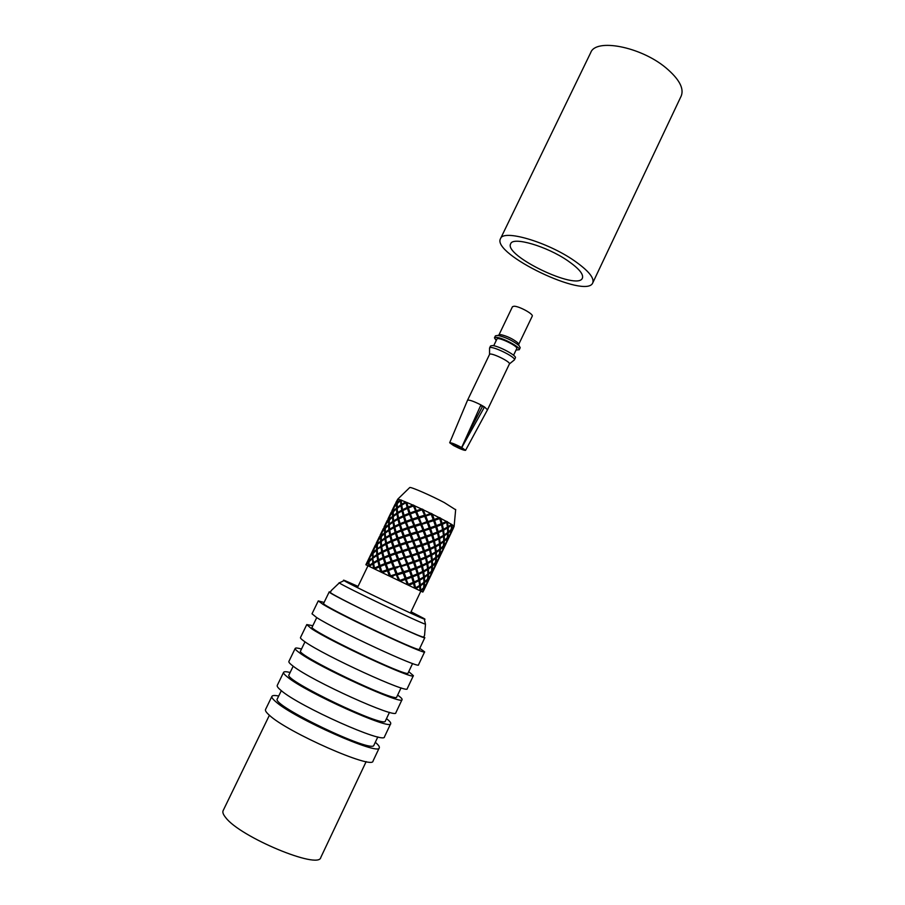 <?xml version="1.0" encoding="UTF-8"?>
<svg xmlns="http://www.w3.org/2000/svg" width="905" height="905" viewBox="0 0 905 905"><rect width="100%" height="100%" fill="white"/><g stroke="black" fill="none" stroke-linecap="round" stroke-linejoin="round"><path stroke-width="1.36" d="M453.518 445.52L449.683 442.749C451.222 442.568 455.215 444.163 461.652 447.5L451.357 443.529L453.518 445.52M449.683 442.749L467.546 400.225C469.141 399.671 473.598 401.232 480.928 404.908L461.652 447.5M493.711 345.744L496.935 339.047C497.626 336.275 518.486 346.276 516.766 348.549L513.554 355.258M496.223 340.518L494.458 337.848L495.431 335.823L497.92 335.404C505.68 337.237 512.694 340.597 518.984 345.506L520.217 347.701L519.244 349.726L516.065 350.02M494.458 337.848L496.37 337.384C502.626 337.599 521.088 347.577 519.244 349.726M498.836 335.167L512.468 306.716L514.063 306.218C519.176 306.15 533.826 314.193 532.231 316.184L518.588 344.635M498.881 334.986L500.884 334.646C507.083 336.106 512.694 338.787 517.717 342.712L518.701 344.488M467.546 400.225L489.537 354.443L489.571 348.018C490.363 344.692 516.484 357.204 514.391 359.907L509.413 363.923M489.571 348.018L490.544 345.981L492.444 345.552C498.666 345.846 517.162 355.812 515.364 357.871L514.391 359.907M461.776 447.568L465.555 450.351C463.858 450.43 459.898 448.835 453.643 445.588L454.491 445.792C459.48 448.382 462.613 449.638 463.892 449.536L460.905 447.364L461.776 447.568L484.492 406.967L487.49 409.807L509.402 363.968C511.042 361.853 490.148 351.841 489.537 354.443M480.928 404.908L484.492 406.967L482.41 406.594L466.516 436.798M454.898 444.479L454.367 445.724M480.657 405.508L482.41 406.594M454.491 445.792L455.136 444.581M567.752 260.731C578.849 268.434 583.736 274.238 582.401 278.14C577.718 291.184 503.452 255.595 510.669 243.773C512.75 236.318 546.744 246.183 567.752 260.731M574.075 260.572C588.261 270.471 594.483 277.892 592.764 282.858C586.553 299.566 491.381 253.966 500.51 238.66C503.078 229.067 546.993 241.759 574.075 260.572M500.51 238.66L590.739 52.581C595.739 38.089 640.661 46.619 665.899 67.807C679.101 78.961 684.214 88.339 681.239 95.941L592.764 282.858M440.452 555.41L438.823 558.306L439.807 554.426L442.115 551.394L440.78 554.731M436.334 552.457L439.785 549.935L439.445 554.199L436.481 556.892L436.334 552.457L435.509 552.073L434.853 547.265L430.395 549.369L429.208 548.826M435.554 552.039L431.515 554.267L430.395 549.369M424.388 550.681L422.578 545.455L427.748 543.645L429.275 548.803L424.388 550.681M415.825 546.473L421.232 544.787L415.825 546.473L413.676 541.122L419.196 539.425L419.128 538.656L420.225 539.109L425.622 537.366L425.226 536.461L426.606 537.038L431.742 535.285L433.28 540.409L428.382 542.31L426.606 537.038M421.232 544.787L419.196 539.425M406.707 542.106L406.662 542.955L412.895 540.828L406.707 542.106L404.603 536.823L423.201 531.054L423.121 530.307L424.219 530.737L429.603 529.018L429.208 528.124L430.599 528.69L435.735 526.902L437.251 532.072L432.364 533.973L430.599 528.69M412.228 540.432L410.089 535.059M397.985 538.011L396.333 533L401.368 530.986L403.234 536.179L397.985 538.011M390.575 534.64L389.704 530.047L393.947 527.649L395.157 532.468L390.575 534.64M385.213 532.31L385.36 528.26L388.562 525.364L388.856 529.685L385.213 532.31M382.408 531.246L385.745 524.357L384.919 528.101L382.408 531.246M400.101 545.364L407.103 543.102L409.252 548.498L408.879 549.199L403.596 537.151L398.324 538.973L400.496 545.217L406.662 542.955L404.501 536.857L403.234 536.179M403.596 537.151L404.603 536.823M400.587 545.195L402.623 551.383L415.124 547.016L412.895 540.828L413.676 541.122M416.967 552.503L415.124 547.016L416.221 547.48L421.594 545.783L421.21 544.867L422.578 545.455M389.704 530.104L388.856 529.685M396.356 533.068L395.157 532.468M398.347 539.052L397.035 538.373L395.428 533.384L390.779 535.522L392.046 540.409L397.035 538.373M400.214 544.21L405.678 542.423M407.103 543.102L419.128 538.656L416.673 533.011M391.13 561.372L389.274 556.145L384.252 558.114L385.881 563.204L391.13 561.372L392.431 562.016L392.125 561.043L397.589 559.279L398.596 559.788L398.63 558.951L411.096 555.444L408.879 549.199L415.191 547.797L412.635 541.439M409.252 548.498L414.795 546.79M379.037 565.964L377.86 561.032L373.629 563.385L374.455 568.114L379.037 565.964L380.202 566.53L381.82 571.655L387.08 569.811L388.381 570.433L388.087 569.471L393.562 567.684L394.569 568.182L394.591 567.356L400.825 566.021L414.207 561.236L412.182 555.919L411.096 555.444L423.438 551.021L421.594 545.783M418.223 552.842L416.221 547.48M424.694 551.643L429.536 549.742L430.712 554.675L426.176 556.779L424.694 551.643L423.37 551.043M431.674 555.172L435.644 552.91L435.871 557.378L432.307 559.901L431.674 555.172L430.656 554.697M436.448 557.706L439.332 554.969L438.427 558.894L436.018 561.915L436.448 557.706L435.825 557.412M437.172 562.277L440.135 556.043M382.204 531.97L383.392 528.452M380.066 535.341L382.001 531.869M384.58 532.83L381.469 535.76L382.215 531.936L384.817 528.825L384.58 532.83L385.236 533.147M389.75 535.07L385.587 537.502L385.236 533.102L388.958 530.511L389.75 535.07L390.79 535.579M407.759 563.329L399.569 545.545L394.275 547.389L396.469 553.577L402.623 551.383L399.772 543.011M418.574 553.837L423.755 551.993L425.293 557.152L420.361 559.098L418.574 553.837L417.205 553.227L418.325 552.808M399.207 544.55L393.935 546.428L392.318 541.348L397.352 539.335L399.207 544.55L400.496 545.217L399.569 545.545M395.836 553.826L408.619 549.833L406.074 543.419M402.657 550.545L408.212 548.826M417.216 553.181L415.191 547.797M411.786 554.923L409.66 549.516M426.413 557.718L430.882 555.58L431.595 560.353L427.511 562.661L426.413 557.718L425.237 557.175M432.375 560.772L435.859 558.204L435.509 562.457L432.511 565.24L432.375 560.772L431.549 560.376M435.882 562.672L438.212 559.607L434.886 566.587L435.486 562.491M380.948 536.337L378.426 539.516L381.786 532.547L381.378 536.541M384.851 537.977L381.197 540.636L381.39 536.507L384.58 533.611L384.851 537.977L385.711 538.396M391.152 540.805L386.537 543.023L385.7 538.351L389.942 535.952L391.152 540.805L392.329 541.405M401.175 565.365L398.596 559.788L417.205 553.227L417.578 554.177L412.182 555.919M394.297 547.446L392.985 546.79L391.413 541.744L386.74 543.905L388.03 548.769L392.985 546.79M396.186 552.593L401.628 550.862M410.757 555.229L408.619 549.833M405.236 556.903L403.053 551.541M414.207 561.236L419.422 559.448L417.578 554.177M420.678 560.071L425.542 558.102L426.708 563.068L422.183 565.139L420.678 560.071L419.366 559.471M427.68 563.555L431.674 561.224L431.889 565.727L428.348 568.227L427.68 563.555L426.674 563.091M432.488 566.044L435.396 563.227L434.49 567.175L432.092 570.184L432.488 566.044L431.866 565.749M433.269 570.478L436.233 564.268M378.222 540.228L379.433 536.642M376.118 543.52L378.007 540.127M380.575 541.145L377.498 544.007L378.233 540.195L380.835 537.072L380.575 541.145L381.22 541.462M385.722 543.441L381.582 545.806L381.22 541.428L384.953 538.826L385.722 543.441L386.752 543.95M394.591 567.356L392.431 562.016L398.596 559.788L395.836 551.654M413.065 561.157L411.096 555.444L411.153 556.236L405.632 557.91M432.647 571.824L430.961 574.833L431.957 570.931L428.551 573.544L428.416 569.075L427.601 568.691L423.529 571.021L422.431 566.077L421.266 565.535L416.357 567.492L414.569 562.22L413.2 561.598L414.038 561.292M395.18 552.932L389.908 554.81L388.302 549.697L393.313 547.74L395.18 552.932L396.469 553.577L390.236 555.783L392.125 561.043M404.196 557.22L402.024 551.858M398.63 558.951L396.56 553.577M413.212 561.564L411.153 556.236M414.569 562.22L419.739 560.41L421.3 565.523M422.431 566.077L426.889 563.962L427.624 568.679M428.416 569.075L431.889 566.53L431.583 570.727M431.957 570.931L434.276 567.876L432.975 571.134M376.966 544.572L374.455 547.74L377.804 540.805L376.966 544.572L380.575 541.937L380.858 546.281L381.706 546.688L385.915 544.324L387.136 549.154L388.313 549.742M380.858 546.281L377.204 548.928L377.408 544.753M387.136 549.154L382.521 551.36L381.695 546.654M366.073 564.867L367.396 561.586L365.869 564.754L374.659 569.019L379.297 566.903L380.858 572.005L390.519 576.632L390.53 575.829L410.169 569.686L404.874 557.582L400.485 559.109M403.732 571.734L400.825 566.021L413.2 561.598L413.574 562.559L408.155 564.335M390.247 555.828L388.946 555.184L387.397 550.082L382.713 552.265L381.706 551.79L380.948 547.118L376.571 549.448L376.865 545.308L374.251 548.441L373.482 552.322L376.571 549.448M397.589 559.279L395.553 553.917M399.026 559.957L401.911 559.052M406.73 563.657L404.592 558.227M410.169 569.686L415.406 567.854L413.574 562.559M416.673 568.464L421.56 566.462L422.714 571.44L418.167 573.566L416.673 568.464L415.372 567.865M423.698 571.915L427.714 569.539L427.929 574.042L424.355 576.609L423.698 571.915L422.692 571.451M428.529 574.347L431.47 571.485L430.565 575.433L428.122 578.51L428.529 574.347L427.918 574.053M429.332 578.759L432.33 572.469M372.136 551.779L375.485 544.821M381.706 551.79L377.555 554.177L377.215 549.731M388.946 555.184L383.98 557.186L382.713 552.265M397.137 573.804L392.431 562.016L391.503 562.356L392.431 562.016L391.876 560.387M390.53 575.829L388.381 570.433L400.825 566.021L398.596 559.788L392.51 562.028M409.117 569.879L407.069 563.849L407.126 564.663L401.582 566.372M418.415 574.494L422.895 572.345L423.631 577.062L419.547 579.37L418.415 574.494L417.262 573.951L412.352 575.885L410.531 570.67L409.173 570.037L409.716 569.833M400.134 565.67L397.985 560.285M387.182 570.897L388.381 570.433L390.519 576.632L399.015 580.705L406.141 578.114L404.128 572.741L403.053 572.243L409.173 570.037L407.126 564.663M410.531 570.67L415.723 568.826L417.284 573.94M424.434 577.458L427.929 574.856L427.613 579.053L424.603 581.847L424.434 577.458L423.619 577.073M428.71 580.082L427.036 583.08L427.997 579.257L430.339 576.146L429.038 579.404M371.831 552.412L373.822 549.052L372.962 552.876L370.484 555.975L371.831 552.412M384.252 558.136L383.087 557.571L378.505 559.709L377.668 555.025L376.831 554.641L373.199 557.22L372.962 552.876M373.392 553.068L376.571 550.24L376.831 554.641M377.668 555.025L381.887 552.684L383.087 557.571M399.682 580.218L396.786 574.46L403.053 572.243L400.825 566.021L396.266 567.582M384.919 563.566L383.347 558.487L378.697 560.614L379.942 565.58L384.919 563.566L386.209 564.188M388.087 569.471L386.209 564.177L391.503 562.356L393.562 567.684M394.987 568.363L397.68 567.537M402.702 572.062L400.553 566.677M409.173 570.037L409.546 570.998L404.128 572.741M406.141 578.114L411.402 576.247L409.546 570.998M412.657 576.858L417.544 574.879L418.732 579.8L414.162 581.972L412.657 576.858L411.379 576.247M419.716 580.275L423.732 577.91L423.981 582.356L420.373 584.969L419.716 580.275L418.721 579.8M424.581 582.65L427.511 579.8L426.64 583.68L424.173 586.813L424.581 582.65L423.97 582.356M425.418 587.006L428.404 580.716M368.165 560.003L371.514 553.057M378.697 560.625L377.679 560.127L373.527 562.525L372.577 557.729L369.489 560.614L370.066 556.586M370.281 556.677L372.86 553.611L372.577 557.729M373.211 558.034L376.921 555.478L377.679 560.127M382.148 572.616L388.381 570.433L387.94 569.075M390.519 576.632L396.786 574.46L394.569 568.182L388.46 570.467M424.784 588.352L423.088 591.395L424.049 587.56L420.61 590.218L420.452 585.818L419.649 585.433L415.531 587.798L414.4 582.911L413.257 582.367L408.313 584.347L403.053 572.243L403.098 573.069L397.533 574.822M380.202 566.519L385.236 564.528L387.08 569.811M396.085 574.121L393.958 568.691M398.653 580.535L397.295 577.141L399.015 580.705L405.146 578.465L403.098 573.069M406.492 579.11L411.718 577.22L413.268 582.367M414.4 582.911L418.913 580.705L419.649 585.433M420.452 585.818L423.97 583.171L423.653 587.379M424.049 587.56L426.413 584.392L425.112 587.662M367.849 560.648L369.851 557.276L368.957 561.168L366.48 564.268L367.849 560.648M373.641 563.396L372.803 562.989L369.172 565.58L368.957 561.168M369.387 561.372L372.566 558.532L372.803 562.989M398.098 578.171L396.786 574.46L392.012 576.112M389.501 576.146L387.442 570.806M390.926 576.836L393.313 576.112M397.295 577.141L396.492 575.139M405.146 578.465L405.497 579.46L400.078 581.214L399.015 580.705M405.497 579.46L407.363 584.698L400.078 581.214M408.63 585.309L413.517 583.306L414.716 588.216L407.363 584.698M415.712 588.68L419.739 586.293L419.999 590.727L414.716 588.205M420.599 591.01L423.551 588.126L422.68 591.994L419.999 590.716M422.692 591.994L424.456 589.008M424.162 589.653L422.85 592.074M366.276 564.969L368.855 561.926L368.55 566.077M369.183 566.383L372.894 563.849L373.641 568.532M380.858 572.005L374.647 569.019M425.622 537.366L427.432 542.661L422.601 544.346M420.87 543.837L419.128 538.656L425.248 536.371L423.201 531.054M418.811 538.418L412.895 540.828L407.635 528.746L427.228 522.649L427.137 521.925L428.246 522.343L433.597 520.68L433.19 519.798L434.57 520.364L439.717 518.576L441.221 523.769L436.357 525.601L434.57 520.364M409.694 534.052L404.23 535.839L404.501 536.857L416.922 532.412L414.094 526.687M404.501 536.857L403.687 534.369M441.074 554.075L444.05 547.808M442.488 550.794L443.269 546.677L440.384 549.437L439.762 549.143M440.384 549.437L439.943 553.668L442.341 550.67M435.644 546.858L436.267 551.598L439.807 549.109L439.615 544.561L435.644 546.858L434.615 546.382M430.158 548.43L434.672 546.349L433.529 541.348L428.687 543.294L430.158 548.43M427.341 542.695L428.687 543.294M422.228 544.471L420.225 539.109M413.268 540.115L411.119 534.731M404.23 535.839L402.34 530.624L407.635 528.746M402.374 530.715L401.039 530.025L399.456 525.002L394.784 527.208L396.062 532.072L401.039 530.025M394.795 527.287L393.754 526.767L392.974 522.185L389.218 524.843L389.58 529.21L393.754 526.767M389.218 524.9L388.562 524.583L388.811 520.545L386.175 523.735L385.44 527.524L388.562 524.583M386.164 523.78L387.351 520.239M384.003 527.174L385.949 523.678M425.248 536.371L419.128 538.656L416.922 532.412L423.121 530.307L420.678 524.651M416.266 532.004L410.723 533.724L410.666 534.595L405.372 522.638L400.372 524.617L402.001 529.663L407.273 527.762M443.755 546.134L442.737 550.082L446.018 543.181L443.348 545.941M440.305 544.12L440.418 548.622L443.393 545.907L443.722 541.665L440.305 544.12L439.468 543.724M435.475 545.941L439.525 543.69L438.812 538.95L434.4 540.986L435.475 545.941M433.19 540.443L434.4 540.986M419.841 538.09L417.714 532.694M410.723 533.724L408.653 528.407M400.395 524.708L399.196 524.097L397.94 519.346L393.72 521.71L394.58 526.325L399.196 524.097M393.732 521.778L392.872 521.359L392.544 517.106L389.354 519.979L389.195 524.052L392.872 521.359M389.354 520.036L389.693 516.167L386.367 523.045L388.912 519.832M429.603 529.018L431.425 534.312L426.911 535.839M424.784 535.127L423.121 530.307L429.253 528.022L427.228 522.649M422.805 530.059L416.922 532.412L411.651 520.398L431.221 514.312L431.131 513.588L432.579 517.909M408.789 528.362L420.927 524.074L418.133 518.282M413.698 525.692L408.268 527.434L408.54 528.452L407.601 525.692M444.989 545.851L447.941 539.64M446.38 542.604L447.183 538.452L444.31 541.179L443.688 540.885M444.31 541.179L443.891 545.376L446.244 542.468M440.237 543.26L443.733 540.839L443.563 536.28L439.592 538.543L440.237 543.26M438.563 538.079L439.592 538.543M434.162 540.047L438.642 538.034L437.5 533.034L432.669 534.946L434.162 540.047M431.3 534.357L432.669 534.946M426.244 536.054L424.219 530.737M417.307 531.699L415.135 526.371M408.268 527.434L406.345 522.287L411.651 520.398M406.39 522.4L405.044 521.699L403.46 516.698L398.777 518.916L400.089 523.701L405.044 521.699M398.8 518.995L397.748 518.475L396.956 513.916L393.2 516.597L393.596 520.884L397.748 518.475M393.2 516.665L392.532 516.336L392.77 512.343L390.123 515.545L389.433 519.255L392.532 516.336M390.112 515.601L391.277 512.094M387.974 518.961L389.897 515.499M429.253 528.022L423.121 530.307L420.927 524.074L427.137 521.925L424.671 516.314M420.271 523.644L414.728 525.375L414.671 526.258L409.399 514.266L404.365 516.291L406.006 521.325L411.277 519.425M447.67 537.909L446.629 541.891L449.932 534.946L447.262 537.717M444.344 540.364L447.308 537.672L447.681 533.362L444.253 535.839L444.344 540.364M443.405 535.443L444.253 535.839M439.434 537.638L443.473 535.398L442.794 530.602L438.371 532.66L439.434 537.638M437.149 532.117L438.371 532.66M423.834 529.742L421.719 524.334M414.728 525.375L412.657 520.058M404.399 516.404L403.189 515.782L401.956 510.997L397.702 513.44L398.573 518.033L403.189 515.782M397.714 513.52L396.854 513.09L396.537 508.825L393.324 511.766L393.166 515.816L396.854 513.09M393.313 511.834L393.664 507.931L390.315 514.877L392.872 511.619M433.597 520.68L435.429 525.929L431.165 527.389M428.699 526.506L427.137 521.925L433.235 519.685L431.221 514.312M426.832 521.653L420.927 524.074L415.644 512.072L422.692 509.538L417.341 511.506M413.053 519.923L424.909 515.748L422.126 509.945M417.725 517.298L412.284 519.074L412.544 520.115L411.537 517.072M448.88 537.66L451.821 531.484M447.805 537.14L450.17 534.222L451.086 530.24L448.258 532.887L447.805 537.14M447.624 532.593L448.258 532.887M444.185 534.968L447.692 532.547L447.5 528.011L443.574 530.206L444.185 534.968M442.522 529.73L443.574 530.206M438.133 531.71L442.613 529.685L441.47 524.719L436.674 526.563L438.133 531.71M435.294 525.975L436.674 526.563M430.237 527.694L428.246 522.343M421.311 523.328L419.162 517.965M412.284 519.074L410.372 513.904L415.644 512.072M410.418 514.051L409.071 513.327L407.454 508.395L402.793 510.578L404.094 515.375L409.071 513.327M402.815 510.68L401.763 510.137L400.926 505.669L397.193 508.305L397.589 512.603L401.763 510.137M397.193 508.384L396.526 508.067L396.729 504.142L394.094 507.32L393.404 511.031L396.526 508.067M394.082 507.388L395.214 503.961M391.91 510.805L393.856 507.286M433.235 519.685L427.137 521.925L424.909 515.748L431.119 513.588M424.275 515.307L418.755 516.981L418.698 517.875L413.404 505.952L408.359 507.999L410.033 512.965L415.271 511.099M450.543 533.667L453.824 526.767L451.572 529.708L450.543 533.667M448.292 532.072L451.21 529.459L451.595 525.126L448.179 527.581L448.292 532.072M447.33 527.185L448.179 527.581M443.416 529.301L447.409 527.14L446.742 522.309L442.33 524.357L443.416 529.301M441.097 523.814L442.33 524.357M427.85 521.348L425.712 515.997M418.755 516.981L416.651 511.732M408.404 508.124L407.182 507.49L405.938 502.728L401.684 505.194L402.578 509.707L407.182 507.49M401.696 505.284L400.825 504.854L400.508 500.601L397.272 503.565L397.159 507.535L400.825 504.854M397.261 503.655L397.6 499.775L394.275 506.653L396.82 503.44M439.344 517.615L435.407 518.972M430.769 513.327L424.909 515.748L422.692 509.549M421.673 508.972L416.277 510.748L416.526 511.811L415.429 508.508M452.76 529.515L454.174 526.235M452.183 524.708L451.708 528.939L454.039 526.065M447.534 521.981L448.111 526.71L451.584 524.323M440.667 518.316L442.093 523.407L446.527 521.416M434.219 519.368L432.262 514.074M425.305 514.99L423.189 509.696M413.144 504.979L414.66 505.805M416.277 510.748L414.4 505.657M406.798 502.354L408.087 507.083L413.019 505.024M401.164 500.126L401.56 504.368L405.7 501.89M401.22 500.046L402.261 500.612M402.046 500.533L401.198 500.024M398.03 499.187L397.352 502.852L400.463 499.865M455.656 509.775L444.253 502.547C430.814 495.454 411.39 486.981 409.795 487.478L397.849 499.074L398.664 499.402M398.392 499.334L397.827 499.074M395.824 502.671L397.781 499.153M453.077 528.871L454.14 526.303M454.005 526.144L452.138 524.764M451.55 524.402L447.477 522.038M446.64 521.359L447.556 521.868M446.504 521.495L440.611 518.361M439.479 517.581L440.69 518.203M439.321 517.705L432.194 514.119M430.904 513.282L432.273 513.961M430.746 513.407L423.121 509.753M421.809 508.938L423.201 509.583M421.651 509.063L414.332 505.703M412.997 505.114L406.741 502.411M405.678 501.97L401.119 500.194M400.429 499.945L397.996 499.255M397.748 499.232L395.971 502.377M304.985 641.837L300.584 650.921C294.917 654.496 397.51 703.649 396.741 696.986L401.062 687.868M301.501 649.021C297.688 647.946 295.596 647.731 295.211 648.399C294.906 649.066 296.331 650.525 299.476 652.788C318.368 667.064 403.664 705.843 402.069 699.599C402.352 698.886 400.87 697.382 397.646 695.085M295.211 648.399L288.887 661.431C288.537 662.189 289.917 663.738 293.039 666.08C311.659 680.945 397.193 719.554 395.881 712.688L402.069 699.599M293.186 666.193L288.989 674.836C282.699 679.678 385.541 728.944 385.372 721.014L389.478 712.326M290.132 672.472C286.24 671.533 284.068 671.487 283.604 672.313C283.208 673.15 284.566 674.768 287.643 677.189C306.071 692.54 391.786 731.002 390.711 723.638C391.062 722.756 389.659 721.081 386.492 718.638M283.604 672.313L277.247 685.413C276.817 686.329 278.118 688.038 281.172 690.549C299.34 706.488 385.281 744.781 384.489 736.794L390.711 723.638M281.319 690.662L277.337 698.864C270.414 704.972 373.516 754.374 373.946 745.154L377.849 736.908M278.717 696.024C274.735 695.232 272.484 695.345 271.93 696.341C271.466 697.348 272.744 699.124 275.765 701.703C293.718 718.14 379.851 756.286 379.297 747.79C379.727 746.727 378.403 744.906 375.292 742.292M271.93 696.341L265.538 709.497C265.029 710.595 266.262 712.461 269.249 715.12C286.953 732.168 373.313 770.132 373.041 761.003L379.297 747.79M269.396 715.244L223.128 810.642C222.359 812.26 223.23 814.579 225.707 817.6C240.097 837.046 318.99 869.818 320.8 857.442L366.152 761.614M312.825 625.694L306.772 624.586L300.471 637.561C300.2 638.149 301.659 639.541 304.838 641.736C323.933 655.525 409.049 694.452 407.216 688.705L413.381 675.662L408.732 671.646M306.772 624.586L311.252 628.511C330.597 641.713 415.486 680.82 413.381 675.662M316.739 617.606L312.135 627.12C307.078 629.439 409.411 678.467 408.053 673.082L412.578 663.523M324.092 602.458L318.277 600.897L312.01 613.805L316.592 617.504C336.128 630.231 420.836 669.474 418.506 664.824L424.637 651.849L419.784 648.308M318.277 600.897L322.972 604.336C342.769 616.486 427.251 655.899 424.637 651.849M329.239 591.836L323.617 603.431C319.182 604.506 421.255 653.41 419.32 649.281L424.83 637.64C427.058 641.159 325.099 592.311 329.239 591.836L330.551 592.051M423.845 636.747L424.83 637.64M398.901 626.848C368.595 613.058 327.565 592.345 330.427 592.368L331.207 590.592L339.273 582.922C344.081 586.542 419.66 622.753 425.486 624.224L424.569 635.321L423.676 637.041C423.144 637.516 414.886 634.122 398.901 626.848M339.771 582.684L339.058 582.775M358.029 586.395L344.975 580.637C343.368 580.003 343.052 580.003 344.024 580.614C348.697 583.917 418.811 617.515 424.309 619.088C425.407 619.461 425.203 619.212 423.698 618.353L411.028 611.791M500.884 334.646L497.92 335.404M517.717 342.712L518.984 345.506M465.555 450.351L487.49 409.807M410.915 541.948L409.32 542.038M412.895 542.05L413.777 543.249M437.488 561.62L439.841 556.688M380.202 535.047L383.256 528.724M436.549 563.611L436.877 562.933M406.311 550.545L404.863 550.602M409.931 552.152L409.071 550.975M433.586 569.845L435.927 564.912M376.254 543.238L379.297 536.914M405.18 559.697L406.028 560.851M429.649 578.114L432.024 573.125M372.272 551.484L375.349 545.104M401.198 568.272L402.058 569.415M425.735 586.35L428.099 581.372M368.301 559.709L371.378 553.34M367.973 565.795L357.441 587.628M420.859 591.135L410.44 613.024M441.391 553.43L443.755 548.464M384.15 526.88L387.216 520.511M416.854 533.464L417.771 534.776M415.022 533.52L413.427 533.622M444.366 547.174L444.694 546.496M445.305 545.217L447.636 540.296M388.109 518.667L391.152 512.366M420.768 524.877L421.685 526.212M419.298 525.081L417.691 525.194M448.258 538.995L448.586 538.317M449.197 537.027L451.527 532.117M392.046 510.499L395.078 504.221M424.694 516.257L425.531 517.456M423.778 516.585L422.149 516.687M452.138 530.839L452.455 530.16M455.679 509.47L454.14 526.043M344.024 580.614L339.273 582.922M424.309 619.088L425.486 624.224M422.952 618.556L423.698 618.353M345.291 581.349L344.975 580.637"/></g></svg>
